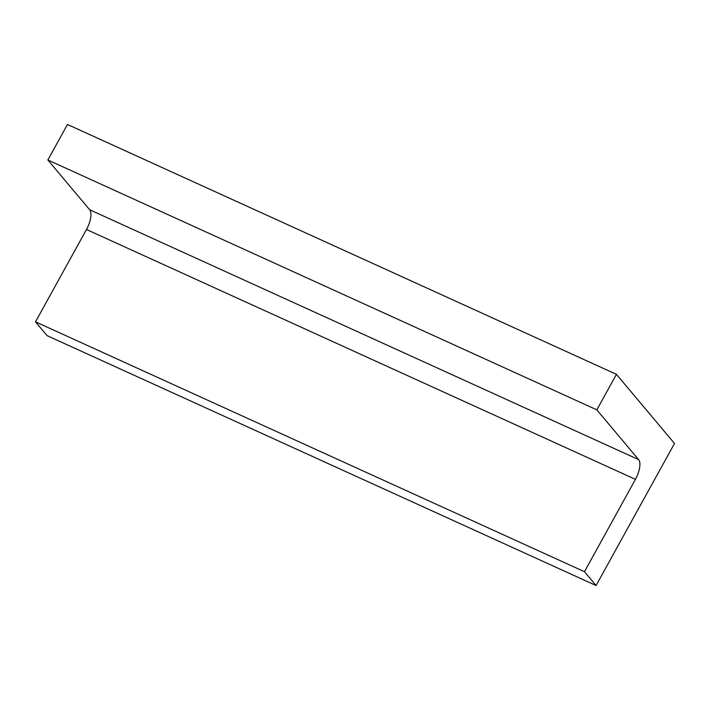 <?xml version="1.0" encoding="UTF-8"?>
<svg xmlns="http://www.w3.org/2000/svg" width="710" height="710" viewBox="0 0 710 710"><rect width="100%" height="100%" fill="white"/><g stroke="black" fill="none" stroke-linecap="round" stroke-linejoin="round"><path stroke-width="1.06" d="M47.863 159.99L67.468 124.472L616.431 374.339L674.5 443.457L596.072 585.528L47.117 335.661L35.5 321.843L86.478 229.499A16.472 6.638 114.5 0 0 89.673 209.761L47.863 159.99L596.826 409.856L616.431 374.339M596.072 585.528L584.463 571.701L635.441 479.356A16.472 6.638 114.5 0 0 638.636 459.627L596.826 409.856M584.463 571.701L35.5 321.843M635.441 479.356L86.478 229.499M638.636 459.627L89.673 209.761"/></g></svg>
